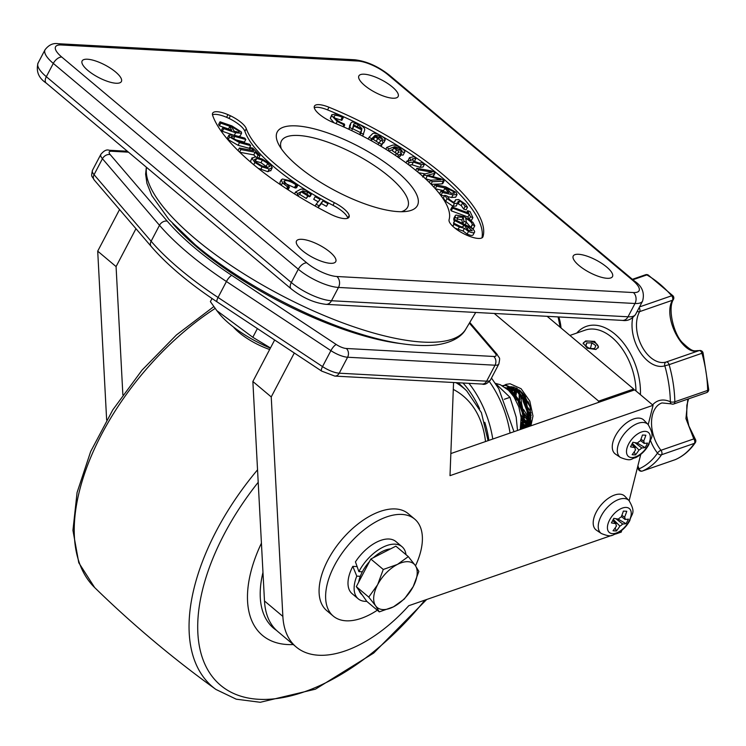 <?xml version="1.0" encoding="UTF-8"?>
<svg xmlns="http://www.w3.org/2000/svg" width="746" height="746" viewBox="0 0 746 746"><rect width="100%" height="100%" fill="white"/><g stroke="black" fill="none" stroke-linecap="round" stroke-linejoin="round"><path stroke-width="1.12" d="M261.426 543.172A123.64 66.674 130 0 0 264.298 636.832A123.64 66.674 130 0 0 293.309 644.563M262.974 572.406A110.977 59.848 130 0 0 275.321 629.559A110.977 59.848 130 0 0 276.542 630.417M366.79 601.36A34.036 18.352 -50 0 1 358.239 598.824L352.112 593.685A34.036 18.352 -50 0 1 352.755 566.475A34.036 18.352 -50 0 1 352.811 566.363L357.045 566.587M358.239 598.824A34.036 18.352 -50 0 1 356.784 576.126L352.811 566.363M402.019 546.706A34.036 18.352 -50 0 0 358.882 571.613L355.45 561.878A34.036 18.352 -50 0 1 395.902 541.559L402.019 546.706A34.036 18.352 -50 0 1 405.992 554.66M358.882 571.613L362.342 571.8A28.497 15.368 -50 0 1 369.438 561.635M356.784 576.126L360.299 576.313M415.513 565.794A63.326 34.148 130 0 0 414.739 519.132L408.202 513.649A63.326 34.148 130 0 0 373.718 514.097A63.326 34.148 130 0 0 326.58 562.661A63.326 34.148 130 0 0 326.739 610.62L333.275 616.103A63.326 34.148 130 0 0 367.759 615.655A63.326 34.148 130 0 0 377.308 610.219M414.739 519.132A63.326 34.148 130 0 0 380.246 519.58A63.326 34.148 130 0 0 333.117 568.154A63.326 34.148 130 0 0 333.275 616.103M270.378 348.14A56.994 18.035 -152.3 0 1 218.914 313.264L216.872 310.672L252.819 337.285L270.472 347.962M212.023 298.512L210.381 301.636L216.872 310.672M257.389 328.576L252.819 337.285M373.345 557.719A28.497 15.368 -50 0 1 390.559 548.879M362.211 594.926L361.801 594.581A28.497 15.368 -50 0 1 359.096 590.562M358.667 582.15A28.497 15.368 -50 0 1 362.342 571.8M379.285 611.888L393.45 606.843L404.332 599.029L413.228 586.589A28.497 15.368 -50 0 1 393.45 606.843A28.497 15.368 -50 0 1 375.667 605.873L379.285 611.888L366.845 601.435L356.308 586.645L370.818 559.015L395.865 546.156L408.314 556.609L397.431 564.424A28.497 15.368 -50 0 1 415.224 565.384L408.314 556.609M377.653 584.668A28.497 15.368 -50 0 1 397.431 564.424L383.267 569.468L377.653 584.668L368.757 597.108L375.667 605.873A28.497 15.368 -50 0 1 377.653 584.668M413.228 586.589A28.497 15.368 130 0 0 415.224 565.384L418.842 571.399L413.228 586.589M356.308 586.645L368.757 597.108M370.818 559.015L383.267 569.468M212.479 114.781A18.995 6.015 27.7 0 1 226.579 117.308L229.013 118.418A18.995 6.015 27.7 0 1 244.912 131.343A113.979 36.06 27.7 0 0 274.752 167.57A113.979 36.06 27.7 0 0 318.906 197.755M246.301 128.685A113.979 36.06 27.7 0 0 276.151 164.913A113.979 36.06 27.7 0 0 334.376 202.67A18.995 6.015 27.7 0 1 349.203 215.547L349.24 216.517A18.995 6.015 27.7 0 1 349.035 217.151A18.995 6.015 27.7 0 1 330.058 213.971A151.979 48.089 27.7 0 1 252.428 163.626A151.979 48.089 27.7 0 1 212.629 115.332A18.995 6.015 27.7 0 1 212.647 113.178A18.995 6.015 27.7 0 1 227.978 114.651L230.411 115.751A18.995 6.015 27.7 0 1 246.301 128.685L244.912 131.343M319.4 114.287A18.995 6.015 27.7 0 0 333.555 122.614A113.979 36.06 27.7 0 1 449.083 219.669A18.995 6.015 27.7 0 0 454.183 227.511A18.995 6.015 27.7 0 0 460.72 232.071L463.089 233.386A18.995 6.015 27.7 0 0 482.858 236.986A18.995 6.015 27.7 0 0 482.998 236.641A151.979 48.089 27.7 0 0 328.967 107.237A18.995 6.015 27.7 0 0 314.439 106.1A18.995 6.015 27.7 0 0 314.57 108.627L315.241 109.858A18.995 6.015 27.7 0 0 319.4 114.287M269.66 349.501A34.829 11.022 -152.3 0 1 239.009 332.464A34.829 11.022 -152.3 0 1 233.321 326.916M392.34 86.956A22.166 7.012 27.7 0 0 372.273 75.924A22.166 7.012 27.7 0 0 358.882 75.906A22.166 7.012 27.7 0 0 364.663 85.464A22.166 7.012 27.7 0 0 384.731 96.495A22.166 7.012 27.7 0 0 398.131 96.514A22.166 7.012 27.7 0 0 392.34 86.956M606.703 267.04A22.166 7.012 27.7 0 0 586.645 256.009A22.166 7.012 27.7 0 0 573.245 255.99A22.166 7.012 27.7 0 0 579.036 265.539A22.166 7.012 27.7 0 0 599.103 276.579A22.166 7.012 27.7 0 0 612.494 276.598A22.166 7.012 27.7 0 0 606.703 267.04M115.593 71.98A22.166 7.012 27.7 0 0 95.535 60.948A22.166 7.012 27.7 0 0 82.135 60.93A22.166 7.012 27.7 0 0 87.925 70.488A22.166 7.012 27.7 0 0 107.983 81.519A22.166 7.012 27.7 0 0 121.384 81.538A22.166 7.012 27.7 0 0 115.593 71.98M329.965 252.064A22.166 7.012 27.7 0 0 309.898 241.033A22.166 7.012 27.7 0 0 296.498 241.014A22.166 7.012 27.7 0 0 302.289 250.563A22.166 7.012 27.7 0 0 322.356 261.594A22.166 7.012 27.7 0 0 335.747 261.613A22.166 7.012 27.7 0 0 329.965 252.064M396.732 171.44A79.16 25.047 27.7 0 0 311.185 128.126A79.16 25.047 27.7 0 0 278.762 144.565A79.16 25.047 27.7 0 0 297.896 166.088A79.16 25.047 27.7 0 0 406.16 211.454A79.16 25.047 27.7 0 0 396.732 171.44M401.339 211.724A71.243 22.539 27.7 0 0 389.002 176.485A71.243 22.539 27.7 0 0 315.316 138.308A71.243 22.539 27.7 0 0 281.27 148.687M318.188 201.774L313.693 199.294L315.651 195.956L328.408 203.005L326.45 206.334L321.405 203.555L318.038 207.63M311.716 193.606L310.784 194.109L307.781 192.272L302.773 190.827L302.009 191.246L308.62 195.303L307.697 195.806L301.076 191.759L297.887 193.503L295.509 192.048L300.256 189.447C301.962 188.598 304.918 189.456 309.133 192.02L311.716 193.606L310.317 196.263L309.394 196.767L308.229 196.058M308.62 195.303L306.298 198.464L299.687 194.417L297.393 195.666M297.952 185.092L295.938 184.812C291.462 181.763 287.769 180.364 284.86 180.616L283.881 181.213L289.448 187.087L288.236 187.377L282.51 182.854L281.298 179.758L282.51 179.012L290.865 180.886L297.952 185.092L296.554 187.75L295.351 188.039L284.59 183.171M288.049 189.754L289.448 187.087M280.543 184.784L279.909 182.425L281.298 179.758M251.094 162.497L250.591 160.996L252.129 157.732L251.989 158.339L255.039 156.893L262.256 159.047L269.371 163.477L272.262 167.608L270.733 170.853M270.873 170.274L267.851 171.701L258.107 168.279M255.813 156.968L253.771 154.879L239.764 152.268M245.807 139.474L234.766 136.499L231.419 136.378L231.875 137.6L238.534 141.283L249.565 144.258L250.656 145.647L239.513 142.635L229.619 136.984L228.947 135.091L233.563 135.073L244.716 138.085L245.807 139.474L244.408 142.132L233.75 139.26M250.656 145.647L249.267 148.305L238.114 145.302L228.22 139.651L227.549 137.749L228.947 135.091M232.584 134.83L222.383 131.296L221.637 129.925L223.026 127.268L231.736 130.289L229.731 126.634L228.416 129.133M228.5 128.974L219.38 125.813L218.634 124.442L220.033 121.784L231.894 125.897L241.35 131.949L241.573 133.236L235.652 132.751L234.319 135.278M241.573 133.236L240.175 135.893L238.571 136.425M349.203 215.547L347.804 218.205A18.995 6.015 27.7 0 0 332.977 205.327L334.376 202.67M326.002 201.681A113.979 36.06 27.7 0 0 332.977 205.327M378.884 134.588A151.979 48.089 27.7 0 0 327.569 109.895A18.995 6.015 27.7 0 0 314.271 107.704M481.963 237.871A151.979 48.089 27.7 0 0 381.961 136.322M454.072 223.614L453.493 223.334L453.736 222.392L455.135 219.734L467.826 226.019C472.311 228.239 474.587 230.216 474.652 231.959L473.253 234.617C472.777 235.848 470.735 235.661 467.136 234.067L463.042 230.99L455.041 228.211M452.747 226.234L454.193 223.38L458.594 225.562C461.382 227.026 462.93 227.306 463.238 226.392L463.042 226.775M474.782 225.973L472.274 224.546C472.115 222.728 469.924 220.676 465.7 218.382L466.39 222.355L463.947 221.301L463.247 217.273L457.69 217.011L457.68 218.606L455.144 217.217L455.256 215.669L456.039 215.053L464.133 216.685L472.871 222.308L474.726 225.656L473.384 228.63L470.913 227.567L466.362 222.196M462.445 223.352L461.849 219.93L457.466 219.007M454.687 220.574L453.81 220.191L453.857 218.336L455.256 215.669M468.982 219.24L467.928 216.983L451.227 210.82L450.668 209.607L452.067 206.95L468.768 213.114L467.639 210.689L466.763 212.368M467.639 210.689L470.073 211.584L472.88 217.645L471.491 220.303L469.476 219.566M454.146 202.464L455.545 199.807L458.669 199.555L465.364 204.115L467.5 207.192L465.112 206.465L462.632 202.912L459.741 200.972L458.007 201.924L456.254 206.017L452.971 206.25L445.67 201.308L443.357 197.988L444.756 195.331L447.143 196.049L449.651 199.648L453.242 202.166L455.125 201.401L455.442 200.059L454.249 202.334M467.5 207.192L466.11 209.85L463.714 209.132L461.242 205.579L457.578 203.481M444.448 195.918L441.063 195.191L439.636 193.634L441.026 190.976L448.831 192.654L444.849 188.3L443.45 190.967L444.056 191.629M444.849 188.3L446.91 188.747L450.873 193.093M443.628 190.631L435.422 188.859M450.892 193.102L454.584 193.186L453.95 191.825L447.162 188.43L436.624 186.155L435.198 184.598L445.782 186.882L456.02 192.272L457.056 194.538L455.657 197.196L451.647 197.476L447.516 196.58M433.202 176.075L434.592 173.417L427.439 175.235L440.7 178.714L443.609 180.103L443.32 181.231L432.279 181.698L430.535 180.187L440.783 179.786L424.381 174.993L424.586 174.005L431.971 172.139L418.599 169.827L416.837 168.298L431.365 170.853L434.564 172.261L434.592 173.417L435.058 173.147L433.659 175.804L431.897 176.41M441.921 183.889L443.32 181.231L444.112 180.961L442.714 183.619L441.921 183.889L431.216 184.346M430.74 180.178L425.509 178.807M425.155 173.865L418.618 172.736M408.015 160.856L409.479 157.658L413.918 156.679L416.109 158.273L414.711 160.931L413.526 161.061M416.109 158.273L412.044 159.057L413.629 161.136L419.215 163.085L422.245 162.74L424.437 164.334L423.047 167.001L420.026 167.337L411.978 164.754L409.032 165.09M403.101 155.093L404.491 152.436L400.462 151.699L400.882 154.124L398.588 155.028L396.312 153.573L398.187 152.837C399.586 152.501 399.054 151.522 396.564 149.899L393.72 148.081L394.755 147.661L402.141 151.009L400.052 148.295L394.643 146.664L389.002 148.892L386.736 147.447L392.135 145.311C394 144.575 396.984 145.433 401.078 147.876C404.369 150.03 405.507 151.55 404.491 152.436L403.101 155.093L400.882 155M399.492 156.781L401.628 153.583L400.229 156.24L398.187 157.294M396.527 153.499L392.321 150.739L393.72 148.081M393.011 149.414L388.778 151.093M383.845 142.57L382.819 143.213M381.551 145.498L382.95 142.831L381.514 144.286L378.912 142.822L380.087 141.637C381.075 141.041 380.292 139.996 377.728 138.495L374.865 136.882L375.48 136.257L382.409 138.831L379.9 136.07L375.182 135.194L371.676 138.728L369.074 137.264L372.431 133.87C373.56 132.695 376.245 133.217 380.507 135.436C383.994 137.469 385.514 139.073 385.057 140.257L381.365 139.922L383.183 142.523L380.842 146.216M378.837 142.952L373.466 139.539L374.865 136.882M374.539 137.506L371.07 140.602M359.786 134.616L360.309 132.499L352.578 128.685L352.783 127.855L354.182 125.188L361.847 128.974M348.68 129.207L351.021 122.885L349.501 125.878M343.225 117.7L342.255 117.271C337.024 115.024 334.311 114.847 334.124 116.749C335.14 119.164 338.264 121.477 343.486 123.696L344.447 124.097L344.652 125.151L337.192 121.421L331.7 115.705L331.793 114.725L335.784 114.101L343.02 116.646L343.225 117.7L341.827 120.358L334.767 118.073M333.975 122.792L330.301 118.362L331.793 114.725M348.634 217.683L349.24 216.517M226.579 117.308L227.978 114.651M229.013 118.418L230.411 115.751M331.7 115.705L330.301 118.362M337.192 121.421L336.026 123.64M343.887 124.824L342.946 126.606M344.652 125.151L343.71 126.951M342.255 117.271L340.857 119.938M334.199 115.975L334.124 116.749M361.978 128.722L358.257 124.685C355.227 123.37 353.669 123.332 353.585 124.573L352.513 128.89L349.827 127.557L350.9 123.221C351.338 121.57 353.856 121.775 358.462 123.855C362.985 126.288 365.055 128.349 364.673 130.028L362.687 136.108M363.6 134.364L360.915 133.04L360.02 134.737M349.827 127.557L348.904 129.319M352.513 128.89L351.618 130.597M358.257 124.685L357.203 126.689M360.915 133.04L361.698 129.841L353.977 126.018L352.578 128.685M353.977 126.018L354.182 125.188M361.698 129.841L360.309 132.499M371.676 138.728L370.781 140.444M369.074 137.264L368.151 139.008M375.182 135.194L373.793 137.851M379.9 136.07L378.828 138.113M378.912 142.822L378.008 144.537M381.514 144.286L380.581 146.057M383.789 142.747L385.178 140.089L383.658 142.915M389.002 148.892L388.079 150.655M386.736 147.447L385.794 149.228M394.643 146.664L393.944 147.988M400.052 148.295L399.026 150.263M396.564 149.899L395.175 152.557M398.187 152.837L398.923 152.315M396.312 153.573L395.371 155.382M398.588 155.028L397.609 156.893M424.437 164.334L421.425 164.679L413.377 162.096L409.181 162.572L408.193 164.456M409.181 162.572L406.99 160.977L406.01 162.833M413.377 162.096L411.978 164.754M421.425 164.679L420.026 167.337M413.079 158.618L412.342 160.008M406.99 160.977L411.186 160.493L409.479 157.658M418.599 169.827L417.546 171.832M416.837 168.298L415.755 170.358M424.586 174.005L423.392 176.877M427.113 176.196L425.714 178.863M430.535 180.187L429.342 182.462M432.279 181.698L431.001 184.131M457.056 194.538L453.046 194.818L442.453 192.524L441.063 195.191M442.453 192.524L441.026 190.976M453.046 194.818L451.647 197.476M435.198 184.598L433.864 187.134M436.624 186.155L435.282 188.691M453.95 191.825L453.074 193.494M457.755 203.099L454.361 203.593L447.068 198.641L445.67 201.308M447.068 198.641L444.756 195.331M454.361 203.593L452.971 206.25M459.741 200.972L458.352 203.63M458.24 201.243L458.007 201.924M462.632 202.912L461.242 205.579M465.112 206.465L463.714 209.132M472.88 217.645L470.456 216.75L469.327 214.326L452.626 208.162L451.227 210.82M452.626 208.162L452.067 206.95M469.327 214.326L467.928 216.983M470.456 216.75L469.103 219.315M472.311 224.9L470.913 227.567M455.144 217.217L453.755 219.874M455.2 217.534L453.81 220.191M457.68 218.606L456.683 220.499M463.247 217.273L461.849 219.93M463.947 221.301L462.781 223.52M466.39 222.355L465.159 224.705M472.274 224.546L470.875 227.204M463.154 226.616L463.508 225.339L465.849 226.504L465.644 227.316L468.619 230.393L472.302 230.803L468.18 227.26L454.892 220.676L453.493 223.334M454.892 220.676L455.135 219.734M468.18 227.26L467.033 229.46M463.508 225.339L462.651 226.971M474.652 231.959C474.176 233.181 472.134 233.004 468.525 231.409L464.441 228.332L459.35 226.998L453.95 224.322L452.878 226.364M453.95 224.322L454.193 223.38M459.35 226.998L457.96 229.656M464.441 228.332L463.042 230.99M468.525 231.409L467.136 234.067M235.652 132.751L223.781 128.638L222.383 131.296M223.781 128.638L223.026 127.268M229.731 126.634L232.053 127.435L234.058 131.091L234.841 131.361C237.955 132.527 239.345 132.452 239.028 131.147L232.593 127.249L220.779 123.155L219.38 125.813M220.779 123.155L220.033 121.784M232.593 127.249L232.276 127.846M239.158 131.911L239.028 131.147L238.478 132.201M229.619 136.984L228.22 139.651M239.513 142.635L238.114 145.302M234.766 136.499L233.433 139.036M240.93 149.564L239.41 148.006L253.64 150.664L250.749 147.699L252.717 148.062L260.028 155.55L258.06 155.187L255.16 152.221L240.93 149.564L239.597 152.109M239.41 148.006L238.049 150.599M255.16 152.221L253.771 154.879M258.06 155.187L257.006 157.192M260.028 155.55L258.899 157.714M250.749 147.699L249.584 149.909M272.262 167.608L269.25 169.044L262.042 166.899L254.89 162.469L251.989 158.339L250.591 160.996M256.876 158.469L254.47 159.532L256.568 162.591L261.865 165.854L267.394 167.458L269.763 166.395L267.711 163.365L262.396 160.082L256.876 158.469L255.132 161.117M254.89 162.469L253.724 164.707M262.042 166.899L260.643 169.566M269.25 169.044L267.851 171.701M262.396 160.082L260.997 162.74L255.477 161.127M267.73 167.477L260.997 162.74M267.711 163.365L266.313 166.022M296.74 185.381L295.351 188.039M282.51 182.854L281.251 185.26M287.583 186.929L286.595 188.822M288.236 187.377L287.257 189.251M284.86 180.616L283.984 182.276M297.887 193.503L296.908 195.368M295.509 192.048L294.53 193.895M301.076 191.759L299.687 194.417M307.697 195.806L306.298 198.464M302.773 190.827L302.419 191.498M307.781 192.272L306.783 194.174M310.784 194.109L309.394 196.767M328.408 203.005L327.848 203.677L322.804 200.898L317.861 207.528M318.822 205.7L316.145 204.227L315.185 206.064M322.804 200.898L321.405 203.555M327.848 203.677L326.45 206.334M316.145 204.227L320.137 199.415L315.092 196.636M135.968 228.696L116.078 266.592L122.866 394.802M119.556 209.542L97.707 251.15L106.65 420.007M116.078 266.592L97.707 251.15M294.306 353.007L271.236 396.928L282.865 616.41A110.818 59.764 130 0 0 296.19 646.987A110.818 59.764 130 0 0 408.771 605.705L611.72 535.395M616.783 533.642L621.278 532.085L621.679 530.462M629.139 500.706L640.758 454.398M648.218 424.642L653.067 405.302L450.006 475.659L453.559 382.512M274.649 339.999L252.866 381.495L264.485 600.978A110.818 59.764 130 0 0 277.82 631.545L296.19 646.987M653.067 405.302L634.697 389.869L450.854 453.559M271.236 396.928L252.866 381.495M524.55 416.79L527.655 420.11M528.569 420.856L529.977 421.826M528.821 419.709L530.303 420.865M521.277 420.063L522.983 421.732M523.897 422.478L526.406 424.054M527.18 424.399L528.41 424.838M524.149 421.331L526.769 423.215M528.084 423.887L528.839 424.194M521.044 425.304L521.734 425.668M522.508 426.022L524.699 426.684M525.389 426.787L526.49 426.852M527.944 426.693L529.809 426.069M521.156 424.232L522.097 424.828M522.899 425.267L525.156 426.125M525.865 426.283L527.002 426.423M528.504 426.386L529.529 426.199M520.717 428.409L522.666 428.409M523.272 428.316L525.855 427.29L530.676 419.401L530.098 406.98L524.168 394.839L519.775 390.391L530.471 407.251L529.735 426.236M521.193 427.896L523.207 428.055M523.832 428.008L524.858 427.812M524.289 428.036L527.021 426.88L531.357 420.8M528.224 401.656L530.173 407.297M522.61 393.011L522.526 395.874M522.657 398.14L523.077 401.124L527.944 413.396M529.212 415.177L531.012 417.247M523.692 394.252L523.823 397.73M524.298 400.966L527.506 410.235M529.11 412.995L531.124 415.681M518.862 389.664L518.395 391.491M517.985 399.753L518.414 402.747L523.272 415.018M519.729 390.354L519.337 392.321M519.16 393.692L519.16 399.352M519.626 402.588L522.834 411.857M524.447 414.608L527.86 418.823M515.691 387.789L514.982 389.188M514.619 390.046L513.724 393.105M513.5 394.345L513.304 395.874M516.446 388.144L515.794 389.636M515.458 390.568L514.665 393.935M521.174 418.18L523.188 420.436M512.847 386.904L511.942 387.985M511.504 388.61L510.311 390.801M513.537 387.053L512.679 388.209M512.26 388.88L511.122 391.258M510.273 386.792L505.947 388.032M508.688 388.023L507.504 389.309M510.898 386.754L509.854 387.622M509.369 388.097L508.035 389.785M506.982 387.761L508.203 387.239L519.775 390.391M508.483 387.146L507.261 387.715M494.272 313.46L598.646 401.143L598.32 402.476M547.154 316.323L633.671 389.011L633.345 390.335M633.671 389.011L598.646 401.143M524.615 402.439L526.844 408.883M519.943 404.062L522.172 410.505M509.21 387.584L518.806 391.846L526.387 402.504L529.222 415.419L526.406 425.602L520.466 429.444M492.77 439.04A79.16 49.488 -109.1 0 0 476.927 394.988A79.16 49.488 -109.1 0 0 468.945 383.341M488.863 440.392A72.819 45.525 -109.1 0 0 484.788 422.311M479.594 408.724A72.819 45.525 -109.1 0 0 474.027 398.094A72.819 45.525 -109.1 0 0 463.014 383.024M495.241 383.211L509.994 397.32L516.176 417.126L517.519 430.47M525.361 396.49L526.322 402.364M528.233 407.894L531.087 413.004M524.112 394.774L524.363 398.588M525.156 402.765L527.068 408.295M529.017 412.016L531.133 415.046M520.615 395.343L521.65 403.978M523.571 409.507L528.028 416.734M529.091 417.9L530.676 419.383M520.055 390.615L519.682 392.648M519.533 394.093L519.692 400.21M520.484 404.388L522.396 409.908M524.345 413.629L527.926 418.301M528.905 419.252L530.406 420.492M517.519 388.75L516.941 390.382M516.652 391.426L516.027 395.305M515.952 396.956L516.083 400.481M520.792 414.767L523.366 418.357M524.419 419.522L527.217 421.919M528.065 422.478L529.39 423.196M516.736 388.293L516.092 389.822M515.775 390.783L515.02 394.27M514.861 395.706L514.777 398.15M521.118 417.396L523.254 419.923M524.233 420.875L526.89 422.879M528.159 423.579L528.989 423.942M514.498 387.323L513.705 388.591M513.313 389.337L512.269 391.995M511.98 393.049L511.793 393.841M521.258 422.544L522.545 423.541M523.394 424.101L525.753 425.257M526.49 425.5L527.664 425.761M513.789 387.118L512.95 388.302M512.539 388.992L511.42 391.445M521.184 423.812L522.228 424.502M523.039 424.968L525.324 425.901M526.042 426.078L527.18 426.255M511.775 386.773L510.796 387.733M510.329 388.284L509.033 390.205M521.818 427.113L523.906 427.486M511.141 386.754L510.105 387.64M509.621 388.144L508.278 389.916M521.37 427.7L523.403 427.906M509.313 386.932L508.129 387.612M507.606 387.985L506.776 388.685M508.763 387.062L507.504 387.678M506.963 388.013L506.422 388.405M521.202 429.099L525.24 426.013L528.047 415.83L525.212 402.905L517.64 392.247L508.045 387.985L506.068 388.125M528.718 426.255L529.772 426.087M524.569 427.505L525.641 427.421M525.79 427.514L530.266 424.959M524.046 427.878L525.1 427.7M525.874 427.486L529.912 424.39L530.993 422.6M520.363 429.099L521.78 428.875M520.475 428.642L521.743 427.225L524.55 417.042L521.715 404.118L514.143 393.459L508.129 389.86M520.727 427.411L523.375 417.443L520.54 404.528L512.968 393.869L509.891 391.622M504.315 399.287L509.994 397.32M516.642 388.246L516.493 388.815M527.832 423.411L528.849 424.166M530.9 425.826L532.989 416.035L529.781 401.068L521.1 388.722L510.077 383.761L506.03 384.367L503.13 386.139M526.816 427.244L528.905 417.452L525.697 402.486L517.015 390.139L505.984 385.178L502.291 385.673M522.144 428.866L524.233 419.065L521.025 404.099L512.343 391.753L505.256 387.519M515.561 390.643L515.244 392.9M524.746 421.322L526.723 423.187M506.03 384.367L502.944 386.027M526.228 427.449L528.317 417.657L525.109 402.691L516.428 390.335L505.406 385.384L502.347 385.701M521.557 429.062L523.645 419.271L520.447 404.304L511.756 391.958L506.45 388.424M585.703 340.931L583.185 343.076L587.223 348.168L595.914 349.501L598.544 346.927L594.618 341.388L585.703 340.931M699.002 350.639C683.308 357.222 662.271 317.115 672.463 300.256L639.63 311.632A29.98 18.743 -109.1 0 0 641.849 346.237A29.98 18.743 -109.1 0 0 666.169 362.015L699.002 350.639A3.171 1.977 70.9 0 1 701.958 353.278L669.125 364.654A101.316 63.335 70.9 0 1 674.841 401.786L707.674 390.41A101.316 63.335 -109.1 0 0 701.958 353.278L703.04 352.783A3.171 3.171 0 0 0 699.067 350.62L699.067 350.62A3.171 2.583 73 0 0 699.002 350.639M688.577 398.84L686.861 405.209L686.721 415.848L688.828 425.882L695.253 439.096A3.171 1.305 144.7 0 0 693.808 438.909L685.938 418.627L687.84 399.101M639.536 306.914L671.67 295.78A3.171 1.333 -41 0 1 673.041 295.864A3.171 3.171 0 0 1 673.47 299.388L673.47 299.388A3.171 2.285 -152.8 0 1 672.463 300.256A3.171 1.977 70.9 0 0 671.67 295.78A101.316 63.335 -109.1 0 0 646.838 274.929L632.916 279.75M702.443 352.821A3.171 2.583 73 0 0 699.067 350.62C694.172 350.368 693.789 353.287 683.317 343.43C674.132 335.756 667.213 308.685 673.47 299.388M598.087 347.944A7.74 4.373 14.1 0 0 595.821 343.309A7.74 4.373 14.1 0 0 588.072 341.108A7.74 4.373 14.1 0 0 583.158 343.915M586.729 342.927L585.554 345.818L589.508 348.615L594.637 348.531L595.812 345.65L591.858 342.843L586.729 342.927L585.936 346.088M591.522 348.587L588.566 347.953M590.58 347.916L591.858 342.843M629.027 500.585L624.868 496.277A22.166 11.955 130 0 0 596.287 512.045A22.166 11.955 130 0 0 596.399 530.164L601.351 533.521C612.736 538.09 611.804 534.574 616.513 533.772C622.183 530.863 626.631 526.452 629.848 520.522C631.209 513.518 636.571 513.668 629.027 500.585A21.541 11.619 130 0 0 601.239 515.906A21.541 11.619 130 0 0 601.351 533.521M626.211 507.439A15.591 8.411 130 0 0 609.594 520.009A15.591 8.411 130 0 0 612.457 533.632A15.591 8.411 130 0 0 629.074 521.062A15.591 8.411 130 0 0 626.211 507.439M621.875 515.299L624.57 517.183A56.929 44.424 -86.9 0 0 626.771 511.271A55.148 2.35 -173.9 0 1 625.129 511.187A55.148 2.35 -173.9 0 1 623.376 511.094A56.929 44.424 93.1 0 1 621.176 516.997A5.959 3.208 130 0 0 618.425 519.085A56.929 18.016 -152.3 0 1 613.799 518.339A55.148 25.243 107.8 0 1 611.403 522.899A56.929 18.016 27.7 0 0 616.028 523.645A5.959 3.208 130 0 0 616.504 525.902A56.929 44.424 93.1 0 1 613.053 530.76A55.148 28.889 53.2 0 0 614.769 530.91A55.148 28.889 53.2 0 0 616.448 530.947L615.124 527.972M616.448 530.947A56.929 44.424 -86.9 0 0 619.898 526.089L613.249 519.44M615.898 518.712L622.649 524A56.929 18.016 27.7 0 0 626.025 523.692L618.042 519.029M619.898 526.089A5.959 3.208 130 0 0 622.649 524M626.025 523.692A55.148 51.791 -128 0 0 628.421 519.132A56.929 18.016 -152.3 0 1 625.045 519.44L621.362 516.558M625.045 519.44A5.959 3.208 130 0 0 624.57 517.183M616.028 523.645L612.653 520.587M648.106 424.511L643.947 420.212A22.166 11.955 130 0 0 615.357 435.981A22.166 11.955 130 0 0 615.478 454.1L620.43 457.457C631.815 462.016 630.883 458.51 635.592 457.699C641.262 454.799 645.71 450.388 648.927 444.457C650.288 437.454 655.65 437.604 648.106 424.511A21.541 11.619 130 0 0 620.318 439.842A21.541 11.619 130 0 0 620.43 457.457M645.29 431.365A15.591 8.411 130 0 0 628.673 443.935A15.591 8.411 130 0 0 631.536 457.568A15.591 8.411 130 0 0 648.143 444.989A15.591 8.411 130 0 0 645.29 431.365M640.954 439.235L643.649 441.119A56.929 44.424 -86.9 0 0 645.85 435.207A55.148 2.35 -173.9 0 1 644.199 435.123A55.148 2.35 -173.9 0 1 642.455 435.021A56.929 44.424 93.1 0 1 640.255 440.933A5.959 3.208 130 0 0 637.504 443.012A56.929 18.016 -152.3 0 1 632.878 442.275A55.148 25.243 107.8 0 1 630.482 446.835A56.929 18.016 27.7 0 0 635.107 447.581A5.959 3.208 130 0 0 635.583 449.838A56.929 44.424 93.1 0 1 632.132 454.696A55.148 28.889 53.2 0 0 633.848 454.846A55.148 28.889 53.2 0 0 635.517 454.874L634.203 451.899M635.517 454.874A56.929 44.424 -86.9 0 0 638.968 450.015L632.319 443.376M634.977 442.648L641.719 447.936A56.929 18.016 27.7 0 0 645.103 447.628L637.121 442.965M638.968 450.015A5.959 3.208 130 0 0 641.719 447.936M645.103 447.628A55.148 51.791 -128 0 0 647.5 443.068A56.929 18.016 -152.3 0 1 644.115 443.376L640.441 440.485M644.115 443.376A5.959 3.208 130 0 0 643.649 441.119M635.107 447.581L631.731 444.523M236.864 131.622L236.258 131.818M455.918 382.642A195.107 105.214 -50 0 1 460.655 385.766A195.107 105.214 -50 0 1 466.744 390.923L458.296 382.773M215.146 308.424A195.107 105.214 130 0 0 94.667 587.568C130.531 622.546 168.68 654.848 209.094 684.474L215.958 689.463A195.107 105.214 -50 0 1 215.585 689.192A195.107 105.214 -50 0 1 257.547 469.821M258.2 482.298A188.785 101.81 130 0 0 223.39 687.495A188.785 101.81 130 0 0 424.875 600.129M485.525 441.548A188.785 101.81 130 0 0 460.515 393.897A188.785 101.81 130 0 0 453.298 389.412M146.524 167.337A179.478 56.789 27.7 0 0 195.293 238.823A179.478 56.789 27.7 0 0 356.495 327.736A179.478 56.789 27.7 0 0 465.784 329.154C462.828 334.842 454.678 342.377 436.279 344.913C415.429 347.198 388.685 343.085 356.038 332.585C301.319 315.194 236.818 279.983 195.312 244.819L168.848 219.417L151.802 195.555L146.934 183.329L145.619 174.098L146.356 167.197M357.763 61.023L61.256 44.974A23.751 7.516 27.7 0 0 61.741 57.032L306.727 262.834A23.751 7.516 27.7 0 0 336.866 276.505L633.382 292.553A23.751 7.516 27.7 0 0 632.888 280.496L387.901 74.684A23.751 7.516 27.7 0 0 357.763 61.023A7.917 6.173 -86.9 0 0 354.704 59.764C366.64 61.209 378.241 66.375 389.505 75.271L634.492 281.083A7.917 4.271 -50 0 0 632.888 280.496M387.901 74.684A7.917 4.271 -50 0 1 389.505 75.271M634.492 281.083C642.101 286.128 644.805 292.786 642.604 301.058A31.658 10.015 -152.3 0 1 634.995 303.491A7.917 6.173 -86.9 0 0 633.382 292.553M306.727 262.834A7.917 4.271 -50 0 0 298.297 269.222L53.302 63.41A31.658 10.015 -152.3 0 1 45.04 49.768L38.055 63.065A31.658 10.015 27.7 0 0 46.327 76.707A7.917 4.271 -50 0 0 46.177 83.039L291.164 288.842C302.428 297.738 314.029 302.904 325.965 304.349A7.917 6.173 -86.9 0 0 331.494 300.741L338.479 287.443A31.658 10.015 -152.3 0 1 298.297 269.222L291.313 282.52A31.658 10.015 27.7 0 0 331.494 300.741L628.011 316.789L634.995 303.491L338.479 287.443A7.917 6.173 -86.9 0 0 336.866 276.505M291.164 288.842A7.917 4.271 -50 0 1 291.313 282.52L46.327 76.707L53.302 63.41A7.917 4.271 -50 0 1 61.741 57.032M61.256 44.974A7.917 6.173 -86.9 0 0 58.188 43.716C53.162 42.867 48.779 44.891 45.04 49.768M325.965 304.349L622.481 320.398A7.917 6.173 -86.9 0 0 628.011 316.789A31.658 10.015 27.7 0 0 635.629 314.355L642.604 301.058M327.569 109.895L328.967 107.237M482.653 237.293L482.998 236.641M377.728 138.495L376.329 141.153M295.938 184.812L294.539 187.479M128.471 152.175L111.527 151.251A9.502 3.003 27.7 0 0 110.203 154.599L167.253 221.161A172.559 54.598 27.7 0 0 194.902 248.026A172.559 54.598 27.7 0 0 231.82 275.405A6.332 1.837 123.5 0 0 226.43 281.512A178.891 56.603 -152.3 0 1 188.16 253.136A178.891 56.603 -152.3 0 1 159.495 225.283L151.121 241.238A178.891 56.603 27.7 0 0 218.056 297.467L322.524 366.594L330.898 350.639L226.43 281.512L218.056 297.467A6.332 1.837 123.5 0 0 217.161 301.953L321.629 371.079L334.795 376.087L482.233 384.059C484.62 385.029 487.371 383.658 490.467 379.956A15.834 5.008 27.7 0 1 486.653 381.169L495.036 365.214L347.599 357.231L339.225 373.196L486.653 381.169A6.332 4.942 93.1 0 1 482.233 384.059M401.311 343.654A167.244 52.91 -152.3 0 1 198.222 248.213A167.244 52.91 -152.3 0 1 172.68 223.604M231.82 275.405L336.287 344.531A9.502 3.003 27.7 0 0 346.312 348.485L493.74 356.467A9.502 3.003 27.7 0 0 495.074 353.119L469.365 323.13M167.253 221.161A6.332 4.7 139.4 0 0 159.495 225.283L102.444 158.721L94.061 174.676L151.121 241.238A6.332 4.7 -40.6 0 0 151.279 246.553C167.113 264.839 189.074 283.303 217.161 301.953M110.203 154.599A6.332 4.7 139.4 0 0 102.444 158.721A15.834 5.008 -152.3 0 1 100.85 154.357L92.467 170.312A15.834 5.008 27.7 0 0 94.061 174.676A6.332 4.7 -40.6 0 0 94.229 180L151.279 246.553M490.467 379.956L498.841 364.001A15.834 5.008 -152.3 0 1 495.036 365.214A6.332 4.942 93.1 0 0 493.74 356.467M346.312 348.485A6.332 4.942 93.1 0 1 347.599 357.231A15.834 5.008 -152.3 0 1 330.898 350.639A6.332 1.837 123.5 0 1 336.287 344.531M321.629 371.079A6.332 1.837 123.5 0 1 322.524 366.594A15.834 5.008 27.7 0 0 339.225 373.196A6.332 4.942 93.1 0 1 334.795 376.087M100.85 154.357C103.946 150.655 106.687 149.284 109.084 150.254A6.332 4.942 93.1 0 1 111.527 151.251M469.775 322.449L497.088 354.322A6.332 4.7 139.4 0 0 495.074 353.119M282.865 616.41L264.485 600.978M510.05 433.053A79.16 49.488 -109.1 0 0 494.206 389.002A79.16 49.488 -109.1 0 0 489.348 381.532M635.984 390.951A50.663 31.668 -109.1 0 0 585.19 330.133L569.897 335.439M695.253 439.096A3.171 3.171 0 0 1 695.272 442.714A3.171 2.247 -145.4 0 1 694.386 443.366L661.562 454.743A101.316 63.335 70.9 0 1 642.455 471.015L675.279 459.639A101.316 63.335 -109.1 0 0 694.386 443.366A3.171 1.977 70.9 0 0 693.808 438.909L660.975 450.286A3.171 1.194 141.9 0 0 657.506 453.102A33.15 20.72 70.9 0 1 650.549 440.727M576.779 333.052A53.824 33.645 70.9 0 1 617.763 336.651A53.824 33.645 70.9 0 1 640.422 394.671M637.886 465.84A33.15 20.72 70.9 0 1 638.986 468.87A98.155 61.358 -109.1 0 0 657.506 453.102A3.171 2.247 -145.4 0 0 661.562 454.743A3.171 1.977 -109.1 0 0 660.975 450.286A29.98 18.743 -109.1 0 1 661.963 402.933L671.353 403.856A3.171 2.107 -64.8 0 1 670.365 401.796A98.155 61.358 -109.1 0 0 664.835 365.829A33.15 20.72 70.9 0 1 640.525 352.718A33.15 20.72 70.9 0 1 632.711 317.796M652.601 404.91A33.15 20.72 70.9 0 1 670.365 401.796A3.171 1.128 178.7 0 0 674.841 401.786A3.171 1.977 -109.1 0 1 673.741 403.987L706.574 392.61A3.171 3.171 0 0 0 708.7 389.543A3.171 1.128 178.7 0 1 707.674 390.41A3.171 1.977 70.9 0 1 706.574 392.61M558.838 316.957A33.15 20.72 70.9 0 1 561.02 327.979M637.168 311.418A3.171 2.173 -150.2 0 0 639.63 311.632A3.171 1.977 -109.1 0 0 639.173 307.604M646.838 274.929A3.171 2.014 -60.5 0 1 648.162 274.985A3.171 3.171 0 0 0 645.57 274.752A3.171 1.977 70.9 0 1 646.838 274.929M666.169 362.015A3.171 2.471 72.8 0 0 664.835 365.829L669.125 364.654A3.171 1.977 -109.1 0 0 666.169 362.015M695.272 442.714C689.891 450.509 683.271 456.132 675.419 459.592A3.171 2.471 -113.5 0 1 675.279 459.639A3.171 1.977 70.9 0 1 675.195 459.676A3.171 1.977 70.9 0 1 675.102 459.704M642.455 471.015A3.171 2.471 -113.5 0 1 638.986 468.87L638.315 469.048A3.171 3.171 0 0 0 642.362 471.052A3.171 1.977 -109.1 0 0 642.455 471.015M641.933 471.118A3.171 1.977 -109.1 0 0 642.362 471.052L675.195 459.676A3.171 3.171 0 0 0 675.419 459.592M466.744 390.923L481.403 412.659L488.07 440.672M426.647 599.514L373.709 653.048L315.455 689.173L260.261 702.284L236.24 699.188L215.958 689.463M213.804 306.597L176.429 334.963L142.029 370.137L112.814 409.843L90.676 451.507L77.08 492.509L72.94 530.341L78.778 562.764L94.667 587.568M465.784 329.154L475.715 312.462M58.188 43.716L354.704 59.764M622.481 320.398C627.507 321.246 631.89 319.232 635.629 314.355M46.177 83.039C38.596 78.004 35.892 71.346 38.055 63.065M422.6 176.979L423.989 174.322M109.084 150.254L127.361 151.242M498.841 364.001C500.333 356.075 499.661 359.395 497.088 354.322M94.229 180C91.767 175.394 90.891 177.641 92.467 170.312M491.474 378.035L498.776 388.759L513.985 431.692M673.041 295.864L648.162 274.985M632.394 279.312L645.57 274.752M703.04 352.783L708.7 389.543M671.353 403.856A3.171 3.171 0 0 0 673.741 403.987M560.19 327.28L558.092 316.919M638.315 469.048L637.597 467.005M520.26 429.519L521.128 417.592L518.843 406.906L513.873 396.713L508.595 390.307L500.389 384.759L495.484 383.379"/></g></svg>
